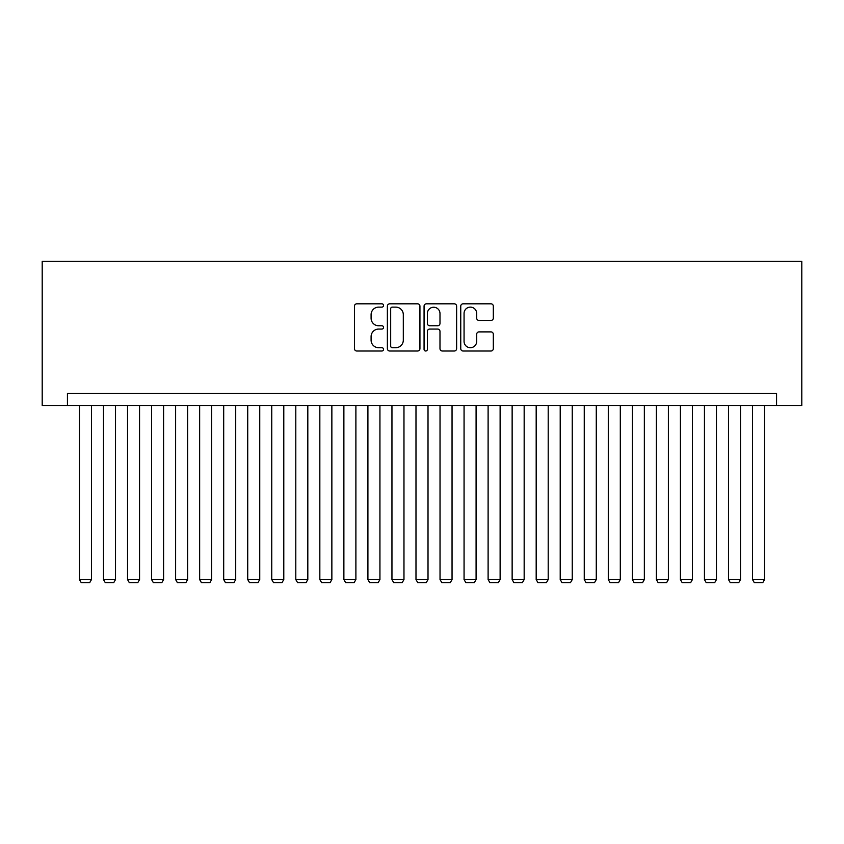 <?xml version="1.0" encoding="UTF-8"?>
<svg xmlns="http://www.w3.org/2000/svg" width="844" height="844" viewBox="0 0 844 844"><rect width="100%" height="100%" fill="white"/><g stroke="black" fill="none" stroke-linecap="round" stroke-linejoin="round"><path stroke-width="1.27" d="M383.545 305.465A1.656 1.656 0 0 0 381.889 303.819L356.822 303.819A2.363 2.363 0 0 0 354.459 306.172L354.459 348.646A2.363 2.363 0 0 0 356.822 351.009L381.889 351.009A1.656 1.656 0 0 0 383.545 349.353A1.656 1.656 0 0 0 381.889 347.707L378.639 347.707A7.554 7.554 0 0 1 371.096 340.153L371.096 336.608A7.554 7.554 0 0 1 378.639 329.065L381.889 329.065A1.656 1.656 0 0 0 383.545 327.409A1.656 1.656 0 0 0 381.889 325.763L378.639 325.763A7.554 7.554 0 0 1 371.096 318.209L371.096 314.664A7.554 7.554 0 0 1 378.639 307.121L381.889 307.121A1.656 1.656 0 0 0 383.545 305.465M490.955 320.446A2.363 2.363 0 0 0 493.318 318.093L493.318 306.172A2.363 2.363 0 0 0 490.955 303.819L463.113 303.819A2.363 2.363 0 0 0 460.75 306.172L460.75 348.646A2.363 2.363 0 0 0 463.113 351.009L490.955 351.009A2.363 2.363 0 0 0 493.318 348.646L493.318 334.256A2.363 2.363 0 0 0 490.955 331.892L479.044 331.892A2.363 2.363 0 0 0 476.681 334.256L476.681 341.387A6.309 6.309 0 0 1 470.372 347.707A6.309 6.309 0 0 1 464.063 341.387L464.063 313.43A6.309 6.309 0 0 1 470.372 307.121A6.309 6.309 0 0 1 476.681 313.43L476.681 318.093A2.363 2.363 0 0 0 479.044 320.446L490.955 320.446M776.564 405.531L801.8 405.531L801.8 261.302L42.2 261.302L42.2 405.531L776.564 405.531L776.564 393.515L67.436 393.515L67.436 405.531M419.932 306.172A2.363 2.363 0 0 0 417.58 303.819L389.738 303.819A2.363 2.363 0 0 0 387.375 306.172L387.375 348.646A2.363 2.363 0 0 0 389.738 351.009L417.58 351.009A2.363 2.363 0 0 0 419.932 348.646L419.932 306.172M426.42 303.819L454.262 303.819A2.363 2.363 0 0 1 456.625 306.172L456.625 348.646A2.363 2.363 0 0 1 454.262 351.009L442.351 351.009A2.363 2.363 0 0 1 439.988 348.646L439.988 331.418A2.363 2.363 0 0 0 437.635 329.065L429.723 329.065A2.363 2.363 0 0 0 427.37 331.418L427.37 349.353A1.656 1.656 0 0 1 425.714 351.009A1.656 1.656 0 0 1 424.068 349.353L424.068 306.172A2.363 2.363 0 0 1 426.42 303.819M392.333 307.121A1.656 1.656 0 0 0 390.677 308.767L390.677 346.051A1.656 1.656 0 0 0 392.333 347.707L395.752 347.707A7.554 7.554 0 0 0 403.305 340.153L403.305 314.664A7.554 7.554 0 0 0 395.752 307.121L392.333 307.121M439.988 313.546A6.309 6.309 0 0 0 433.679 307.237A6.309 6.309 0 0 0 427.37 313.546L427.37 323.4A2.363 2.363 0 0 0 429.723 325.763L437.635 325.763A2.363 2.363 0 0 0 439.988 323.4L439.988 313.546M91.479 405.531L91.479 579.564L79.463 579.564L79.463 405.531M91.479 579.564L89.675 582.698L81.267 582.698L79.463 579.564M115.512 405.531L115.512 579.564L103.495 579.564L103.495 405.531M115.512 579.564L113.708 582.698L105.3 582.698L103.495 579.564M139.555 405.531L139.555 579.564L127.539 579.564L127.539 405.531M139.555 579.564L137.751 582.698L129.332 582.698L127.539 579.564M163.588 405.531L163.588 579.564L151.572 579.564L151.572 405.531M163.588 579.564L161.784 582.698L153.376 582.698L151.572 579.564M187.632 405.531L187.632 579.564L175.615 579.564L175.615 405.531M187.632 579.564L185.828 582.698L177.409 582.698L175.615 579.564M211.665 405.531L211.665 579.564L199.648 579.564L199.648 405.531M211.665 579.564L209.861 582.698L201.452 582.698L199.648 579.564M235.708 405.531L235.708 579.564L223.692 579.564L223.692 405.531M235.708 579.564L233.904 582.698L225.485 582.698L223.692 579.564M259.741 405.531L259.741 579.564L247.725 579.564L247.725 405.531M259.741 579.564L257.937 582.698L249.529 582.698L247.725 579.564M283.784 405.531L283.784 579.564L271.757 579.564L271.757 405.531M283.784 579.564L281.98 582.698L273.562 582.698L271.757 579.564M307.817 405.531L307.817 579.564L295.801 579.564L295.801 405.531M307.817 579.564L306.013 582.698L297.605 582.698L295.801 579.564M331.861 405.531L331.861 579.564L319.834 579.564L319.834 405.531M331.861 579.564L330.057 582.698L321.638 582.698L319.834 579.564M355.894 405.531L355.894 579.564L343.877 579.564L343.877 405.531M355.894 579.564L354.09 582.698L345.681 582.698L343.877 579.564M379.937 405.531L379.937 579.564L367.91 579.564L367.91 405.531M379.937 579.564L378.133 582.698L369.714 582.698L367.91 579.564M403.97 405.531L403.97 579.564L391.954 579.564L391.954 405.531M403.97 579.564L402.166 582.698L393.758 582.698L391.954 579.564M428.013 405.531L428.013 579.564L415.986 579.564L415.986 405.531M428.013 579.564L426.209 582.698L417.791 582.698L415.986 579.564M452.046 405.531L452.046 579.564L440.03 579.564L440.03 405.531M452.046 579.564L450.242 582.698L441.834 582.698L440.03 579.564M476.09 405.531L476.09 579.564L464.063 579.564L464.063 405.531M476.09 579.564L474.286 582.698L465.867 582.698L464.063 579.564M500.123 405.531L500.123 579.564L488.106 579.564L488.106 405.531M500.123 579.564L498.319 582.698L489.91 582.698L488.106 579.564M524.166 405.531L524.166 579.564L512.139 579.564L512.139 405.531M524.166 579.564L522.362 582.698L513.943 582.698L512.139 579.564M548.199 405.531L548.199 579.564L536.183 579.564L536.183 405.531M548.199 579.564L546.395 582.698L537.987 582.698L536.183 579.564M572.243 405.531L572.243 579.564L560.216 579.564L560.216 405.531M572.243 579.564L570.438 582.698L562.02 582.698L560.216 579.564M596.275 405.531L596.275 579.564L584.259 579.564L584.259 405.531M596.275 579.564L594.471 582.698L586.063 582.698L584.259 579.564M620.308 405.531L620.308 579.564L608.292 579.564L608.292 405.531M620.308 579.564L618.515 582.698L610.096 582.698L608.292 579.564M644.352 405.531L644.352 579.564L632.335 579.564L632.335 405.531M644.352 579.564L642.548 582.698L634.139 582.698L632.335 579.564M668.385 405.531L668.385 579.564L656.368 579.564L656.368 405.531M668.385 579.564L666.591 582.698L658.172 582.698L656.368 579.564M692.428 405.531L692.428 579.564L680.412 579.564L680.412 405.531M692.428 579.564L690.624 582.698L682.216 582.698L680.412 579.564M716.461 405.531L716.461 579.564L704.445 579.564L704.445 405.531M716.461 579.564L714.668 582.698L706.249 582.698L704.445 579.564M740.504 405.531L740.504 579.564L728.488 579.564L728.488 405.531M740.504 579.564L738.7 582.698L730.292 582.698L728.488 579.564M764.537 405.531L764.537 579.564L752.521 579.564L752.521 405.531M764.537 579.564L762.733 582.698L754.325 582.698L752.521 579.564"/></g></svg>
